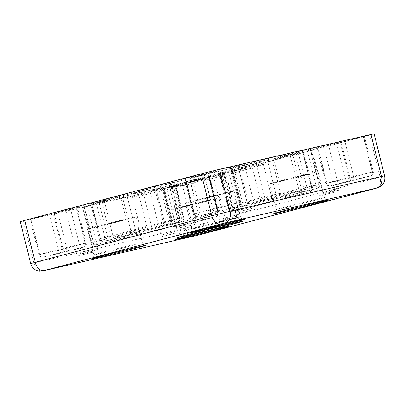<?xml version="1.0" encoding="UTF-8"?>
<svg xmlns="http://www.w3.org/2000/svg" width="405" height="405" viewBox="0 0 405 405"><rect width="100%" height="100%" fill="white"/><g stroke="black" fill="none" stroke-linecap="round" stroke-linejoin="round"><path stroke-width="0.3" stroke-dasharray="2.02 1.52" d="M187.647 230.167A28.801 0.451 166 0 0 218.609 222.583A28.801 0.451 166 0 0 236.803 217.606A28.801 0.451 166 0 0 236.798 217.601A28.801 0.451 166 0 0 230.07 218.983A28.801 0.451 166 0 0 199.311 226.516A28.801 0.451 166 0 0 180.913 231.533A28.801 0.451 166 0 0 180.913 231.544A28.801 0.451 166 0 0 187.647 230.167M99.083 202.627L96.314 203.325L105.173 238.859L107.943 238.16A34.962 0.547 -14 0 0 131.281 232.283L135.888 231.164A76.58 1.205 -14 0 0 149.637 228.136A76.58 1.205 -14 0 0 171.138 223.064A3.331 1.574 76.5 0 1 170.429 226.719A3.331 2.632 74.8 0 0 170.495 226.704L170.495 226.704A3.331 2.632 74.8 0 0 172.181 222.882L163.321 187.348A34.962 0.547 166 0 0 156.284 189.449A34.962 0.547 166 0 0 156.335 189.469L165.194 225.003A3.331 3.326 93.2 0 1 162.775 229.038L150.817 232.192L96.127 244.757L108.079 241.608A3.331 0.699 -103.8 0 0 107.943 238.16L99.083 202.627A34.962 0.547 166 0 0 122.421 196.749L131.281 232.283A3.331 1.595 75.5 0 0 133.645 235.173A3.331 3.149 -101.4 0 0 135.888 231.164L127.028 195.63A76.58 1.205 166 0 0 140.778 192.603A76.58 1.205 166 0 0 162.278 187.53L171.138 223.064L172.181 222.882A34.962 0.547 -14 0 0 165.144 224.983L156.284 189.449M163.321 187.348L162.278 187.53M127.028 195.63L122.421 196.749M80.438 207.082L65.949 210.787L80.438 207.082M242.281 164.425L227.792 168.131L242.281 164.425M326.425 145.091L311.936 148.792L326.425 145.091M164.582 187.748L150.093 191.449L164.582 187.748M84.969 204.965L70.48 208.666L84.969 204.965M183.06 179.111L168.566 182.817L183.06 179.111M321.894 147.207L307.4 150.908L321.894 147.207M223.808 173.062L209.314 176.762L223.808 173.062M246.225 164.81A66.592 1.048 -14 0 1 261.797 161.625A66.592 1.048 -14 0 1 219.728 173.122A66.592 1.048 -14 0 1 148.134 190.659A66.592 1.048 -14 0 1 132.562 193.843A66.592 1.048 -14 0 1 174.631 182.346A66.592 1.048 -14 0 1 246.225 164.81M247.03 168.04A66.592 1.048 -14 0 1 262.602 164.855A66.592 1.048 -14 0 1 220.533 176.357A66.592 1.048 -14 0 1 148.944 193.894A66.592 1.048 -14 0 1 133.372 197.078A66.592 1.048 -14 0 1 175.436 185.576A66.592 1.048 -14 0 1 247.03 168.04M275.542 182.599A24.973 0.39 166 0 0 302.388 176.023A24.973 0.39 166 0 0 318.163 171.71A24.973 0.39 166 0 0 312.321 172.905A24.973 0.39 166 0 0 285.474 179.481A24.973 0.39 166 0 0 269.7 183.794A24.973 0.39 166 0 0 275.542 182.599M177.456 208.453A24.973 0.39 166 0 0 204.302 201.877A24.973 0.39 166 0 0 220.077 197.564A24.973 0.39 166 0 0 214.235 198.759A24.973 0.39 166 0 0 187.388 205.335A24.973 0.39 166 0 0 171.614 209.648A24.973 0.39 166 0 0 177.456 208.453M191.398 201.938A24.973 0.39 166 0 0 218.244 195.362A24.973 0.39 166 0 0 234.019 191.049A24.973 0.39 166 0 0 228.182 192.243A24.973 0.39 166 0 0 201.336 198.82A24.973 0.39 166 0 0 185.561 203.133A24.973 0.39 166 0 0 191.398 201.938M93.312 227.792A24.973 0.39 166 0 0 120.158 221.216A24.973 0.39 166 0 0 135.933 216.903A24.973 0.39 166 0 0 130.096 218.098A24.973 0.39 166 0 0 103.245 224.674A24.973 0.39 166 0 0 87.47 228.982A24.973 0.39 166 0 0 93.312 227.792M122.735 220.036L126.244 219.318L116.777 221.905L97.165 226.567L122.735 220.036M95.028 203.239L120.604 196.703L100.992 201.366L91.525 203.953L95.028 203.239M220.826 194.182L224.329 193.463L214.863 196.05L195.25 200.713L220.826 194.182M193.114 177.385L218.69 170.854L199.078 175.512L189.611 178.104L193.114 177.385M206.879 200.698L210.382 199.979L200.92 202.566L181.308 207.228L206.879 200.698M179.172 183.9L204.748 177.37L185.136 182.032L175.669 184.619L179.172 183.9M304.965 174.844L308.468 174.13L299.006 176.717L279.394 181.379L304.965 174.844M277.258 158.046L302.834 151.516L283.222 156.178L273.755 158.765L277.258 158.046M176.772 186.558A28.801 0.451 166 0 0 207.74 178.969A28.801 0.451 166 0 0 225.929 173.998A28.801 0.451 166 0 0 219.196 175.375A28.801 0.451 166 0 0 188.234 182.959A28.801 0.451 166 0 0 170.039 187.935A28.801 0.451 166 0 0 176.772 186.558M23.363 220.993L174.823 186.184L185.293 228.177L33.833 262.987L23.363 220.993L20.25 221.626M193.043 181.668L369.598 135.128L380.072 177.127L203.512 223.661L193.043 181.668L174.823 186.184M190.218 181.486L209.152 177.137L218.011 212.671L199.078 217.019L190.218 181.486L185.662 182.614L194.522 218.148L172.454 223.97L163.595 188.431L185.662 182.614M163.595 188.431L162.466 188.755L163.245 188.598L172.105 224.132L191.038 219.778L182.179 184.245L163.245 188.598M182.179 184.245L186.735 183.116L195.595 218.649L217.662 212.833L208.803 177.299L186.735 183.116M208.803 177.299L209.152 177.137M49.653 214.701L30.719 219.054L39.579 254.588L58.512 250.234L49.653 214.701L54.209 213.572L63.069 249.105L85.136 243.289L76.277 207.755L54.209 213.572M76.277 207.755L77.406 207.431L76.626 207.593L85.485 243.127L66.557 247.475L57.692 211.942L76.626 207.593M57.692 211.942L53.141 213.07L62 248.609L39.928 254.426L31.069 218.887L53.141 213.07M31.069 218.887L30.719 219.054M204.14 173.983L185.206 178.332L194.066 213.87L213 209.517L204.14 173.983L208.696 172.854L217.556 208.388L239.623 202.571L230.764 167.037L208.696 172.854M230.764 167.037L231.893 166.713L231.113 166.875L239.973 202.409L221.039 206.758L212.179 171.224L231.113 166.875M212.179 171.224L207.623 172.353L216.483 207.886L194.415 213.703L185.556 178.17L207.623 172.353M185.556 178.17L185.206 178.332M363.29 136.581L341.218 142.398L350.082 177.932L372.149 172.115L363.29 136.581L364.419 136.257L363.639 136.419L372.499 171.953L353.565 176.302L344.706 140.768L363.639 136.419M344.706 140.768L340.149 141.897L349.009 177.43L326.941 183.247L318.082 147.714L340.149 141.897M318.082 147.714L316.953 148.038L317.733 147.876L326.592 183.414L345.526 179.061L336.666 143.527L317.733 147.876M336.666 143.527L341.218 142.398M223.403 172.834A34.962 0.547 166 0 0 224.132 172.535A34.962 0.547 166 0 0 219.925 173.31L228.785 208.848A34.962 0.547 -14 0 1 232.991 208.069A34.962 0.547 -14 0 1 232.262 208.367L223.403 172.834L224.112 172.702L232.971 208.236L243.228 205.882L234.368 170.348L224.112 172.702M234.368 170.348L238.925 169.219L247.784 204.753L311.541 187.945L302.682 152.412L238.925 169.219M302.682 152.412L303.811 152.093L303.031 152.25L311.891 187.783L301.634 190.142L292.774 154.609L303.031 152.25M292.774 154.609L290.147 155.242L299.989 194.015L310.245 191.661L246.488 208.464L236.231 210.823A3.331 3.255 -108.2 0 1 232.262 208.367L223.337 172.864M267.604 160.744L262.784 161.965L271.644 197.498A3.331 2.931 74.3 0 0 275.299 200.045A38.293 0.602 166 0 0 299.989 194.015A3.331 2.536 -102.9 0 0 301.634 190.142L299.006 190.775A34.962 0.547 -14 0 1 276.463 196.278L267.604 160.744A34.962 0.547 166 0 0 290.147 155.242M303.811 152.093L312.67 187.626L311.891 187.783A3.331 2.536 77.1 0 1 310.245 191.661A3.331 2.157 75.2 0 0 310.286 191.651L246.529 208.453A3.331 3.331 0 0 1 246.427 208.479A3.331 2.536 77.1 0 1 243.228 205.882L247.784 204.753A3.331 2.157 -104.8 0 1 246.529 208.453A3.331 2.157 -104.8 0 1 246.488 208.464A3.331 2.536 77.1 0 1 246.427 208.479L236.171 210.838A3.331 3.331 0 0 1 232.197 208.398L232.971 208.236A3.331 2.536 -102.9 0 0 236.171 210.838A3.331 2.536 -102.9 0 0 236.231 210.823A38.293 0.602 166 0 0 232.424 211.344A3.331 1.083 -104.3 0 1 230.551 208.327L221.692 172.793A76.58 1.205 166 0 0 262.784 161.965M221.692 172.793L219.925 173.31M138.702 194.071L84.007 206.641L92.866 242.175L147.562 229.605L138.702 194.071L143.254 192.942L152.118 228.476L164.071 225.327L155.211 189.788L143.254 192.942M155.211 189.788L156.34 189.469L165.2 225.003A34.962 0.547 -14 0 1 165.144 224.983C164.997 227.195 164.708 228.238 164.278 228.126L163.372 228.754L170.495 226.704A3.331 3.331 0 0 0 172.854 222.684L163.995 187.15M84.356 206.479L83.228 206.798L92.087 242.332L92.866 242.175A3.331 2.536 -102.9 0 0 96.066 244.772L150.756 232.207A3.331 3.331 0 0 0 150.862 232.181A3.331 2.157 -104.8 0 1 150.817 232.192A3.331 2.536 77.1 0 1 150.756 232.207A3.331 2.536 77.1 0 1 147.562 229.605L152.118 228.476A3.331 2.157 -104.8 0 1 150.862 232.181L162.815 229.027A3.331 3.331 0 0 0 165.2 225.003L164.071 225.327A3.331 2.157 75.2 0 1 162.815 229.027A3.331 2.157 75.2 0 1 162.775 229.038A38.293 0.602 166 0 1 170.429 226.719A79.912 1.255 166 0 1 147.992 232.009A79.912 1.255 166 0 1 133.645 235.173A38.293 0.602 166 0 1 108.079 241.608A3.331 2.157 75.2 0 1 105.173 238.859L93.216 242.013L84.356 206.479L96.314 203.325M83.228 206.798L84.007 206.641M310.002 148.989L298.045 152.143L306.904 187.677L318.862 184.528L310.002 148.989L311.131 148.67L310.351 148.827L319.211 184.361L264.521 196.931L255.661 161.398L310.351 148.827M255.661 161.398L251.105 162.526L259.964 198.06L248.007 201.214L239.147 165.68L251.105 162.526M239.147 165.68L238.018 165.999L246.883 201.538A3.331 3.326 -86.8 0 0 250.918 203.958L262.87 200.809L317.566 188.239L305.608 191.393A3.331 0.699 76.2 0 1 305.598 191.393A3.331 0.699 76.2 0 1 304.14 188.381L295.28 152.847A34.962 0.547 166 0 0 271.937 158.719L280.797 194.253A3.331 1.595 -104.5 0 1 280.073 197.822A3.331 1.595 -104.5 0 1 280.042 197.827A3.331 3.149 78.6 0 1 276.19 195.372L267.33 159.838A76.58 1.205 166 0 0 232.08 167.943L240.94 203.477A3.331 1.574 -103.5 0 0 243.233 206.287A3.331 1.574 -103.5 0 0 243.263 206.282A3.331 2.632 -105.2 0 1 239.897 203.654L231.037 168.121A34.962 0.547 166 0 0 238.074 166.02A34.962 0.547 166 0 0 238.024 166.004L246.878 201.533A34.962 0.547 -14 0 1 246.934 201.553A34.962 0.547 -14 0 1 239.897 203.654L239.223 203.857A3.331 3.331 0 0 0 243.233 206.287L279.895 197.863A3.331 3.331 0 0 0 280.073 197.822L305.598 191.393A38.293 0.602 166 0 0 280.042 197.827A79.912 1.255 166 0 0 243.263 206.282A38.293 0.602 166 0 0 250.918 203.958A3.331 2.157 -104.8 0 1 248.007 201.214L246.878 201.533A3.331 3.331 0 0 0 249.925 204.054C249.617 203.882 248.295 204.464 246.934 201.553L238.074 166.02M231.037 168.121L232.08 167.943M267.33 159.838L271.937 158.719M295.28 152.847L298.045 152.143M159.99 185.12L155.434 186.254L164.293 221.788L100.536 238.591L91.677 203.057L90.548 203.381L91.328 203.219L100.187 238.753L113.071 235.761A34.962 0.547 -14 0 1 135.614 230.258L126.755 194.724A34.962 0.547 166 0 0 104.212 200.227L113.704 238.98L103.447 241.34L167.199 224.532L177.456 222.178A3.331 3.255 71.8 0 0 179.815 218.168L170.956 182.635A34.962 0.547 166 0 0 170.227 182.933A34.962 0.547 166 0 0 174.433 182.159L183.293 217.693A34.962 0.547 -14 0 1 179.086 218.467A34.962 0.547 -14 0 1 179.815 218.168L171.021 182.604L170.247 182.766L179.106 218.3L168.85 220.659L159.99 185.12L170.247 182.766M126.755 194.724L131.574 193.504L140.434 229.038A3.331 2.931 -105.7 0 1 138.485 232.931L138.485 232.931A3.331 2.931 -105.7 0 1 138.388 232.956A38.293 0.602 166 0 0 113.704 238.98A3.331 2.536 77.1 0 1 113.643 238.996A3.331 2.536 77.1 0 1 110.444 236.398L101.584 200.865L91.328 203.219M170.227 182.933L179.086 218.467C178.939 220.674 178.651 221.722 178.22 221.611L177.694 222.107A3.331 3.331 0 0 0 179.886 218.143L179.106 218.3A3.331 2.536 77.1 0 1 177.456 222.178A38.293 0.602 166 0 0 181.268 221.651A3.331 1.083 75.7 0 0 181.283 221.651A3.331 1.083 75.7 0 0 181.526 218.209L172.667 182.675A76.58 1.205 166 0 0 131.574 193.504M172.667 182.675L174.433 182.159M91.677 203.057L155.434 186.254M101.584 200.865L104.212 200.227M374.109 133.842L369.598 135.128M324.795 191.995L339.284 188.295L324.795 191.995M336.474 190.639L326.42 193.286L336.474 190.639M320.259 194.111L334.753 190.411L320.259 194.111M331.943 192.755L321.889 195.407L331.943 192.755M222.173 219.966L236.667 216.265L222.173 219.966M233.857 218.609L223.803 221.257L233.857 218.609M162.952 234.652L177.441 230.951L162.952 234.652M174.631 233.295L164.577 235.943L174.631 233.295M83.339 251.875L97.828 248.169L83.339 251.875M95.023 250.513L84.969 253.165L95.023 250.513M181.425 226.02L195.919 222.32L181.425 226.02M193.109 224.664L183.055 227.311L193.109 224.664M240.651 211.334L255.14 207.628L240.651 211.334M252.33 209.977L242.276 212.625L252.33 209.977M78.808 253.991L93.297 250.29L78.808 253.991M90.487 252.634L80.438 255.282L90.487 252.634M234.622 218.087A24.973 0.39 166 0 0 207.775 224.664A24.973 0.39 166 0 0 192 228.972A24.973 0.39 166 0 0 197.843 227.782A24.973 0.39 166 0 0 224.689 221.206A24.973 0.39 166 0 0 240.464 216.893A24.973 0.39 166 0 0 234.622 218.087M318.765 198.749A24.973 0.39 166 0 0 291.919 205.325A24.973 0.39 166 0 0 276.144 209.638A24.973 0.39 166 0 0 281.986 208.443A24.973 0.39 166 0 0 308.833 201.867A24.973 0.39 166 0 0 324.608 197.554A24.973 0.39 166 0 0 318.765 198.749M136.536 243.937A24.973 0.39 166 0 0 109.689 250.513A24.973 0.39 166 0 0 93.914 254.826A24.973 0.39 166 0 0 99.757 253.631A24.973 0.39 166 0 0 126.603 247.055A24.973 0.39 166 0 0 142.378 242.742A24.973 0.39 166 0 0 136.536 243.937M220.679 224.603A24.973 0.39 166 0 0 193.833 231.179A24.973 0.39 166 0 0 178.058 235.492A24.973 0.39 166 0 0 183.895 234.298A24.973 0.39 166 0 0 210.747 227.721A24.973 0.39 166 0 0 226.522 223.408A24.973 0.39 166 0 0 220.679 224.603M140.434 229.038A76.58 1.205 -14 0 1 181.526 218.209L183.293 217.693A3.331 2.921 77.6 0 1 181.268 221.651A79.912 1.255 166 0 0 138.388 232.956A3.331 2.04 76.7 0 1 138.348 232.966A3.331 2.04 76.7 0 1 135.614 230.258L140.434 229.038M230.364 168.323L239.223 203.857L240.94 203.477A76.58 1.205 -14 0 1 276.19 195.372L280.797 194.253A34.962 0.547 -14 0 1 304.14 188.381L306.904 187.677A3.331 2.157 -104.8 0 1 305.654 191.383A3.331 2.157 -104.8 0 1 305.608 191.393A3.331 3.331 0 0 0 305.654 191.383L317.606 188.229A3.331 2.157 75.2 0 0 318.862 184.528L319.211 184.361A3.331 2.536 77.1 0 1 317.566 188.239A3.331 2.157 75.2 0 0 317.606 188.229A3.331 3.331 0 0 0 319.99 184.204L311.131 148.67M271.644 197.498A76.58 1.205 -14 0 1 230.551 208.327L228.385 208.919A3.331 3.331 0 0 0 232.328 211.369A3.331 2.921 -102.4 0 0 232.424 211.344A79.912 1.255 166 0 0 275.299 200.045A3.331 2.04 -103.3 0 0 276.463 196.278L271.644 197.498M348.781 181.642L329.847 185.996L351.92 180.179L370.853 175.826L348.781 181.642A3.331 2.536 77.1 0 1 348.72 181.658A3.331 2.536 77.1 0 1 345.526 179.061L350.082 177.932A3.331 2.157 -104.8 0 1 348.826 181.632A3.331 2.157 -104.8 0 1 348.781 181.642M197.326 216.452L219.394 210.635L238.327 206.282L216.255 212.104L197.326 216.452A3.331 2.157 -104.8 0 1 194.415 213.703L193.286 214.027A3.331 3.331 0 0 0 197.265 216.467A3.331 2.536 -102.9 0 0 197.326 216.452M42.839 257.17L64.906 251.353L83.84 247.004L61.773 252.821L42.839 257.17A3.331 2.157 -104.8 0 1 39.928 254.426L38.804 254.745A3.331 3.331 0 0 0 42.778 257.185A3.331 2.536 -102.9 0 0 42.839 257.17M216.366 216.548L194.294 222.365L175.365 226.714L197.432 220.897L216.366 216.548A3.331 2.157 75.2 0 0 216.407 216.538A3.331 2.157 75.2 0 0 217.662 212.833L218.011 212.671A3.331 2.536 77.1 0 1 216.366 216.548M90.548 203.381L99.407 238.915L100.187 238.753A3.331 2.536 -102.9 0 0 103.386 241.355A3.331 2.536 -102.9 0 0 103.447 241.34A3.331 2.157 -104.8 0 1 100.536 238.591L99.407 238.915A3.331 3.331 0 0 0 103.386 241.355L113.643 238.996A3.331 3.331 0 0 0 113.704 238.98L138.348 232.966A3.331 3.331 0 0 0 138.485 232.931L181.283 221.651A3.331 3.331 0 0 0 183.693 217.617L174.833 182.083M164.293 221.788A3.331 2.157 75.2 0 0 167.199 224.532A3.331 2.536 -102.9 0 0 168.85 220.659L164.293 221.788M61.773 252.821A3.331 2.536 77.1 0 1 61.712 252.836A3.331 2.536 77.1 0 1 58.512 250.234L63.069 249.105A3.331 2.157 -104.8 0 1 61.813 252.811A3.331 2.157 -104.8 0 1 61.773 252.821M29.945 219.211L38.804 254.745L39.579 254.588A3.331 2.536 -102.9 0 0 42.778 257.185L61.712 252.836A3.331 3.331 0 0 0 61.813 252.811L83.881 246.994A3.331 2.157 75.2 0 0 85.136 243.289L85.485 243.127A3.331 2.536 77.1 0 1 83.84 247.004A3.331 2.157 75.2 0 0 83.881 246.994A3.331 3.331 0 0 0 86.265 242.965L77.406 207.431M62 248.609A3.331 2.157 75.2 0 0 64.906 251.353A3.331 2.536 -102.9 0 0 66.557 247.475L62 248.609M184.427 178.494L193.286 214.027L194.066 213.87A3.331 2.536 -102.9 0 0 197.265 216.467L216.199 212.114A3.331 2.536 77.1 0 1 213 209.517L217.556 208.388A3.331 2.157 -104.8 0 1 216.3 212.088A3.331 2.157 -104.8 0 1 216.255 212.104A3.331 2.536 77.1 0 1 216.199 212.114A3.331 3.331 0 0 0 216.3 212.088L238.368 206.272A3.331 2.157 75.2 0 0 239.623 202.571L239.973 202.409A3.331 2.536 77.1 0 1 238.327 206.282A3.331 2.157 75.2 0 0 238.368 206.272A3.331 3.331 0 0 0 240.752 202.247L231.893 166.713M216.483 207.886A3.331 2.157 75.2 0 0 219.394 210.635A3.331 2.536 -102.9 0 0 221.039 206.758L216.483 207.886M262.87 200.809A3.331 2.536 -102.9 0 0 264.521 196.931L259.964 198.06A3.331 2.157 75.2 0 0 262.87 200.809M96.127 244.757A3.331 2.157 -104.8 0 1 93.216 242.013L92.087 242.332A3.331 3.331 0 0 0 96.066 244.772A3.331 2.536 -102.9 0 0 96.127 244.757M370.853 175.826A3.331 2.157 75.2 0 0 370.894 175.816A3.331 2.157 75.2 0 0 372.149 172.115L372.499 171.953A3.331 2.536 77.1 0 1 370.853 175.826M316.953 148.038L325.812 183.571L326.592 183.414A3.331 2.536 -102.9 0 0 329.791 186.011A3.331 2.536 -102.9 0 0 329.847 185.996A3.331 2.157 -104.8 0 1 326.941 183.247L325.812 183.571A3.331 3.331 0 0 0 329.791 186.011L348.72 181.658A3.331 3.331 0 0 0 348.826 181.632L370.894 175.816A3.331 3.331 0 0 0 373.278 171.791L364.419 136.257M351.92 180.179A3.331 2.536 -102.9 0 0 353.565 176.302L349.009 177.43A3.331 2.157 75.2 0 0 351.92 180.179M219.525 173.386L228.385 208.919L228.785 208.848A3.331 2.921 -102.4 0 0 232.328 211.369L236.323 210.57L235.467 210.499C235.664 210.534 233.928 210.489 232.991 208.069L224.132 172.535M310.286 191.651A3.331 2.157 75.2 0 0 311.541 187.945L312.67 187.626A3.331 3.331 0 0 1 310.286 191.651M197.432 220.897A3.331 2.536 -102.9 0 0 199.078 217.019L194.522 218.148A3.331 2.157 75.2 0 0 197.432 220.897M195.595 218.649A3.331 2.157 -104.8 0 1 194.339 222.355A3.331 2.157 -104.8 0 1 194.294 222.365A3.331 2.536 77.1 0 1 194.238 222.38A3.331 2.536 77.1 0 1 191.038 219.778L195.595 218.649M175.365 226.714A3.331 2.157 -104.8 0 1 172.454 223.97L171.325 224.289A3.331 3.331 0 0 0 175.304 226.729A3.331 2.536 -102.9 0 0 175.365 226.714M162.466 188.755L171.325 224.289L172.105 224.132A3.331 2.536 -102.9 0 0 175.304 226.729L194.238 222.38A3.331 3.331 0 0 0 194.339 222.355L216.407 216.538A3.331 3.331 0 0 0 218.791 212.509L209.932 176.975M43.431 270.783A9.988 7.604 77.1 0 1 33.833 262.987L30.719 263.625M199.878 234.733A9.988 6.475 -104.8 0 0 203.512 223.661L185.293 228.177A9.988 7.604 -102.9 0 0 194.704 236.014M384.578 175.836L380.072 177.127A9.988 6.475 -104.8 0 1 376.447 188.193M225.929 173.998L236.803 217.606L242.853 221.236M311.936 148.792L322.805 192.4C325.245 194.82 324.081 193.301 326.389 193.296L338.129 190.309C338.469 190.598 338.858 189.93 339.284 188.295L328.409 144.681M307.4 150.908L318.274 194.522C320.714 196.941 319.55 195.423 321.859 195.412L333.593 192.426C333.938 192.719 334.322 192.046 334.753 190.411L323.878 146.802M209.314 176.762L220.188 220.371C222.628 222.79 221.464 221.272 223.773 221.267L235.507 218.28C235.852 218.568 236.236 217.9 236.667 216.265L225.793 172.657M150.093 191.449L160.962 235.057C163.402 237.477 162.238 235.963 164.546 235.953L176.286 232.966C176.626 233.26 177.015 232.586 177.441 230.951L166.566 187.343M70.48 208.666L81.354 252.28C83.794 254.699 82.63 253.181 84.939 253.171L96.674 250.189C97.018 250.477 97.403 249.804 97.828 248.169L86.959 204.56M168.566 182.817L179.44 226.425C181.88 228.845 180.716 227.327 183.025 227.321L194.759 224.335C195.104 224.623 195.488 223.95 195.919 222.32L185.044 178.706M227.792 168.131L238.666 211.739C241.107 214.159 239.937 212.64 242.251 212.63L253.986 209.648C254.33 209.937 254.715 209.263 255.14 207.628L244.266 164.02M65.949 210.787L76.823 254.396C79.264 256.816 78.094 255.297 80.408 255.292L92.143 252.305C92.487 252.593 92.872 251.925 93.297 250.29L82.428 206.677M262.602 164.855L261.797 161.625M185.561 203.133L192 228.972C191.843 231.189 191.57 232.217 191.185 232.065L190.173 232.779M269.7 183.794L276.144 209.638C275.987 211.85 275.714 212.883 275.329 212.726L274.317 213.44M87.47 228.982L93.914 254.826C93.757 257.043 93.484 258.071 93.099 257.914L92.087 258.633M171.614 209.648L178.058 235.492C177.901 237.705 177.628 238.732 177.243 238.58L176.226 239.294M318.163 171.71L324.608 197.554C325.529 199.948 327.255 200.019 327.073 199.984L328.009 200.055M220.077 197.564L226.522 223.408C227.443 225.803 229.169 225.874 228.987 225.838L229.924 225.909M234.019 191.049L240.464 216.893C241.385 219.287 243.111 219.358 242.929 219.318L243.866 219.388M135.933 216.903L142.378 242.742C143.299 245.141 145.025 245.207 144.843 245.172L145.78 245.243M120.604 196.703L126.244 219.318M218.69 170.854L224.329 193.463M204.748 177.37L210.382 199.979M302.834 151.516L308.468 174.13M170.039 187.935L180.913 231.544L177.274 237.588M273.755 158.765L279.394 181.379M175.669 184.619L181.308 207.228M189.611 178.104L195.25 200.713M91.525 203.953L97.165 226.567M133.372 197.078L132.562 193.843"/><path stroke-width="0.61" d="M234.956 222.861A33.797 0.532 -14 0 1 242.853 221.236A33.797 0.532 -14 0 1 221.753 227.018A33.797 0.532 -14 0 1 185.176 235.983A33.797 0.532 -14 0 1 177.274 237.588A33.797 0.532 -14 0 1 198.865 231.701A33.797 0.532 -14 0 1 234.956 222.861M201.315 173.806L24.761 220.34L35.23 262.334L211.785 215.799L201.315 173.806L219.535 169.285L230.01 211.278L381.464 176.474L370.995 134.48L219.535 169.285M370.995 134.48L374.109 133.842L384.578 175.836L381.464 176.474A9.988 7.604 77.1 0 1 376.523 188.102L220.512 224.041L43.608 270.737L199.619 234.804L376.523 188.102M43.958 270.575A9.988 6.475 -104.8 0 1 35.23 262.334L30.719 263.625L20.25 221.626L24.761 220.34M196.197 231.655A28.304 0.446 -14 0 1 199.159 230.273A28.304 0.446 -14 0 1 237.882 220.669A28.304 0.446 -14 0 1 234.92 222.051A28.304 0.446 -14 0 1 196.197 231.655M280.336 212.321A28.304 0.446 -14 0 1 283.303 210.934A28.304 0.446 -14 0 1 322.026 201.331A28.304 0.446 -14 0 1 319.059 202.718A28.304 0.446 -14 0 1 280.336 212.321M98.106 257.509A28.304 0.446 -14 0 1 101.073 256.127A28.304 0.446 -14 0 1 139.796 246.523A28.304 0.446 -14 0 1 136.834 247.906A28.304 0.446 -14 0 1 98.106 257.509M182.25 238.17A28.304 0.446 -14 0 1 185.212 236.788A28.304 0.446 -14 0 1 223.94 227.185A28.304 0.446 -14 0 1 220.973 228.572A28.304 0.446 -14 0 1 182.25 238.17M220.512 224.041A9.988 6.475 -104.8 0 1 211.785 215.799L230.01 211.278A9.988 7.604 -102.9 0 1 225.069 222.912M376.447 188.193A9.988 6.475 -104.8 0 1 376.306 188.234A9.988 6.475 -104.8 0 1 376.174 188.264M199.878 234.733A9.988 6.475 -104.8 0 1 199.751 234.768A9.988 6.475 -104.8 0 1 199.619 234.804M43.608 270.737A9.988 7.604 77.1 0 1 43.431 270.783L39.255 271.127C34.855 270.393 32.01 267.892 30.719 263.625M194.704 236.014A9.988 7.604 -102.9 0 0 194.886 235.973A9.988 7.604 -102.9 0 0 195.063 235.933M190.284 232.728L190.173 232.779C189.505 232.662 223.595 223.889 237.821 220.684L243.744 219.399M274.428 213.389L274.317 213.44C273.643 213.324 307.739 204.555 321.965 201.346L327.888 200.06M92.198 258.582L92.087 258.633C91.414 258.511 125.509 249.743 139.735 246.539L145.658 245.253M176.342 239.244L176.226 239.294C175.557 239.178 209.653 230.404 223.879 227.2L229.802 225.914M43.431 270.783L199.751 234.768L376.306 188.234C377.308 187.895 378.731 188.011 381.935 185.333C384.482 182.63 385.363 179.466 384.578 175.836"/></g></svg>
